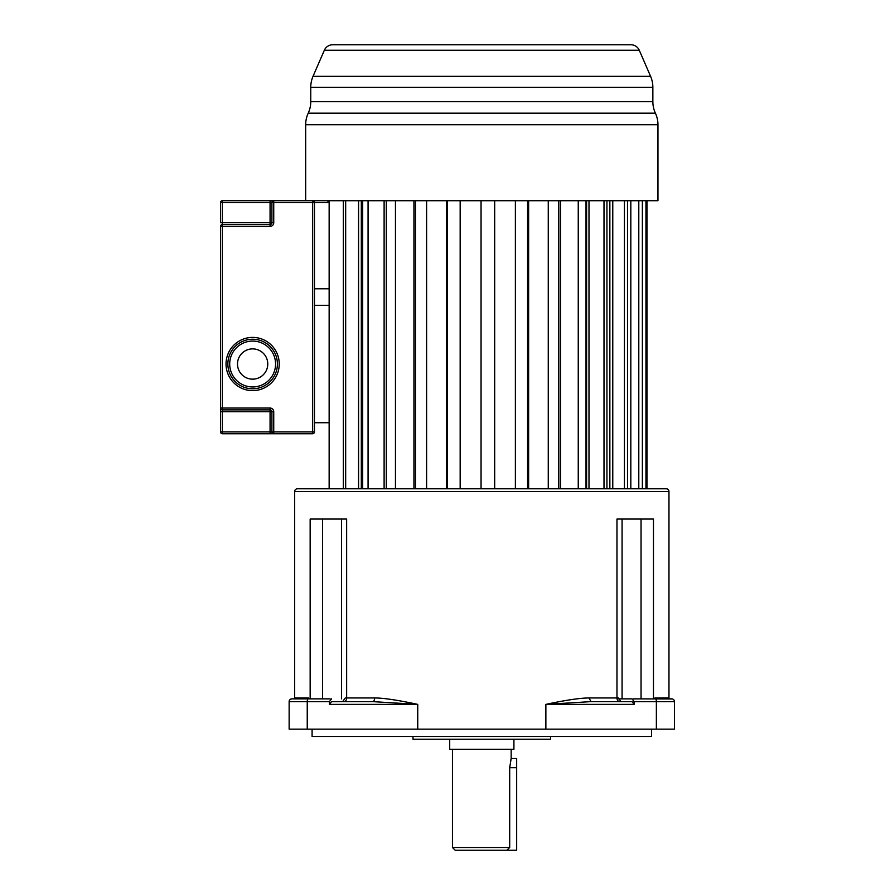 <?xml version="1.0" encoding="UTF-8"?>
<svg xmlns="http://www.w3.org/2000/svg" width="895" height="895" viewBox="0 0 895 895"><rect width="100%" height="100%" fill="white"/><g stroke="black" fill="none" stroke-linecap="round" stroke-linejoin="round"><path stroke-width="1.34" d="M452.456 749.328L452.456 847.498L455.208 850.25L506.783 850.25L509.691 847.498L509.691 767.686L511.168 758.512L511.168 749.328M330.143 698.872L291.893 698.872L294.556 698.872L294.656 697.988L294.656 491.534A2.752 2.752 0 0 1 297.408 488.782L666.216 488.782A2.752 2.752 0 0 1 668.968 491.534L668.968 697.988L668.073 697.966A3.669 3.647 90 0 0 668.185 698.872M672.358 698.95L633.47 698.872M655.05 698.872L654.961 697.955L654.961 698.872M294.656 697.988L295.551 697.966L295.428 698.872L295.551 697.966M308.652 698.872L308.652 697.955L295.551 697.955L308.652 697.955L308.652 698.872M310.151 698.872L310.151 519.055L346.645 519.055L346.645 697.955L374.669 697.955C383.519 697.977 397.872 700.125 417.741 704.376L329.427 704.376L329.427 701.624L331.575 698.872M329.427 701.624L289.141 701.624L289.141 729.145L674.472 729.145L674.472 701.624L634.186 701.624L634.186 704.376L632.038 701.624L591.058 701.624L620.962 701.624L618.344 697.955L616.968 697.955A3.669 2.651 -90 0 0 619.62 701.624M588.955 697.955C579.994 698.01 565.629 700.147 545.872 704.376L591.058 701.624L588.955 697.955L616.968 697.955L616.968 519.055L653.462 519.055L653.462 698.872M634.186 701.624L632.038 698.872L618.434 698.872M674.472 701.624A2.752 2.752 0 0 0 671.72 698.872L669.068 698.872L668.968 697.988M290.808 699.096L291.893 698.872A2.752 2.752 0 0 0 289.141 701.624L289.868 699.767M344.004 701.624A3.669 2.651 90 0 0 346.645 697.955L345.269 697.955L342.651 701.624L372.566 701.624L331.575 701.624L329.427 704.376M331.575 701.624L342.651 701.624M417.741 729.145L417.741 704.376L372.566 701.624A3.669 2.103 90 0 0 374.669 697.955M312.086 729.145L312.086 736.484L651.538 736.484L651.538 729.145M550.615 736.484L550.615 739.236L412.998 739.236L412.998 736.484M449.704 739.236L449.704 749.328L513.92 749.328L513.92 739.236M510.754 759.922L510.43 761.231M509.725 766.478L509.691 767.686L516.672 767.686L516.672 758.512L511.168 758.512M516.672 767.686L516.672 850.25L481.846 850.25M646.884 200.715L646.884 488.782M645.955 200.715L645.955 488.782M642.364 200.715L642.364 488.782M638.795 200.715L638.795 488.782M638.616 200.715L638.616 488.782M630.818 200.715L630.818 488.782L627.507 488.782L627.507 200.715M624.43 200.715L624.43 488.782M612.773 200.715L612.773 488.782M609.853 200.715L609.853 488.782M606.933 488.782L606.933 200.715M604.002 200.715L604.002 488.782M588.988 200.715L588.988 488.782M586.605 200.715L586.605 488.782M578.248 200.715L578.248 488.782L586.024 488.782L586.024 200.715M560.527 200.715L560.527 488.782L578.248 488.782M558.782 200.715L558.782 488.782M548.266 200.715L548.266 488.782M528.632 200.715L528.632 488.782M527.591 200.715L527.591 488.782M515.386 200.715L515.386 488.782M494.678 200.715L494.678 488.782M494.398 200.715L494.398 488.782M481.051 200.715L481.051 488.782M481.029 200.715L481.029 488.782M460.164 200.715L460.164 488.782M447.489 200.715L447.489 488.782M446.717 200.715L446.717 488.782M426.602 200.715L426.602 488.782M415.437 200.715L415.437 488.782M413.926 200.715L413.926 488.782M395.456 200.715L395.456 488.782M386.282 200.715L386.282 488.782M384.112 200.715L384.112 488.782M368.069 200.715L368.069 488.782M343.311 488.782L343.311 200.715M329.147 488.782L329.147 200.715M362.665 488.782L362.665 200.715M361.311 200.715L361.311 488.782M358.571 200.715L358.571 488.782M345.671 200.715L345.671 488.782M332.75 44.75A9.174 9.174 0 0 0 324.337 50.277L639.287 50.277A9.174 9.174 0 0 0 630.874 44.75L332.75 44.75M310.755 87.285A27.521 27.521 -90 0 1 313.026 76.332L650.587 76.332A27.521 27.521 90 0 1 652.858 87.285L652.858 101.616A27.521 27.521 90 0 0 655.409 113.184L308.216 113.184A27.521 27.521 -90 0 0 310.755 101.616L310.755 87.285L652.858 87.285M313.026 76.332L324.337 50.277M650.587 76.332L639.287 50.277M305.665 200.715L657.959 200.715L657.959 124.752L305.665 124.752L305.665 200.715L270.066 200.715L270.066 202.55L222.363 202.55L222.363 222.732L270.066 222.732L270.066 202.55L271.901 202.55A1.835 1.835 0 0 1 273.736 200.715L327.313 200.715L329.147 202.55L327.313 200.715M657.959 124.752A27.521 27.521 90 0 0 655.409 113.184M305.665 124.752A27.521 27.521 -90 0 1 308.216 113.184M277.405 364.019A24.769 24.769 0 0 1 252.636 388.788A24.769 24.769 0 0 1 227.867 364.019A24.769 24.769 0 0 1 252.636 339.239A24.769 24.769 0 0 1 277.405 364.019A24.769 24.769 0 0 0 252.636 339.239A24.769 24.769 0 0 0 227.867 364.019A24.769 24.769 0 0 1 252.636 339.239A24.769 24.769 0 0 1 277.405 364.019M267.773 364.019A15.137 15.137 0 0 0 252.636 348.882A15.137 15.137 0 0 0 237.499 364.019A15.137 15.137 0 0 0 252.636 379.156A15.137 15.137 0 0 0 267.773 364.019M270.066 224.567L270.066 222.732L271.901 222.732A1.835 1.835 0 0 1 270.066 224.567L222.363 224.567L270.066 224.567L270.066 226.401L222.363 226.401L222.363 408.053L270.066 408.053A3.669 3.669 0 0 1 273.736 411.722L273.736 431.905L312.635 431.905L312.635 433.739L273.736 433.739L312.635 433.739A1.835 1.835 0 0 0 314.469 431.905L314.469 202.55L312.635 200.715A1.835 1.835 0 0 1 314.469 202.55A1.835 1.835 0 0 0 312.635 200.715L312.635 202.55L273.736 202.55L273.736 222.732A3.669 3.669 0 0 1 270.066 226.401A3.669 3.669 0 0 0 273.736 222.732L271.901 222.732L271.901 202.55A1.835 1.835 0 0 1 273.736 200.715L273.736 202.55L271.901 202.55A1.835 1.835 0 0 1 273.736 200.715M270.066 200.715L222.363 200.715A1.835 1.835 0 0 0 220.528 202.55L222.363 202.55L222.363 200.715A1.835 1.835 0 0 0 220.528 202.55L220.528 222.732L222.363 222.732L222.363 224.567A1.835 1.835 0 0 0 220.528 226.401L222.363 226.401L222.363 224.567A1.835 1.835 0 0 0 220.528 226.401A1.835 1.835 0 0 1 222.363 224.567A1.835 1.835 0 0 0 220.528 226.401A1.835 1.835 0 0 1 222.363 224.567A1.835 1.835 0 0 0 220.528 226.401L220.528 408.053A1.835 1.835 0 0 0 222.363 409.888L222.363 411.722L220.528 411.722L220.528 408.053L220.528 431.905A1.835 1.835 0 0 0 222.363 433.739L273.736 433.739L273.736 431.905L271.901 431.905L271.901 411.722L273.736 411.722A3.669 3.669 0 0 0 270.066 408.053L270.066 409.888L222.363 409.888L270.066 409.888A1.835 1.835 0 0 1 271.901 411.722A1.835 1.835 0 0 0 270.066 409.888A1.835 1.835 0 0 1 271.901 411.722L222.363 411.722L222.363 431.905L270.066 431.905L270.066 409.888M314.469 305.296L329.147 305.296M329.147 422.731L314.469 422.731M314.469 288.783L329.147 288.783M271.901 431.905A1.835 1.835 0 0 0 273.736 433.739A1.835 1.835 0 0 1 271.901 431.905L270.066 431.905L270.066 433.739M220.528 408.053A1.835 1.835 0 0 0 222.363 409.888L222.363 408.053L220.528 408.053A1.835 1.835 0 0 0 222.363 409.888M452.456 847.498L509.691 847.498M322.569 519.055L322.569 698.872M641.044 698.872L641.044 519.055M654.961 697.955L668.073 697.955M294.656 491.534L668.968 491.534M634.186 704.376L545.872 704.376L545.872 729.145M308.182 698.872A2.752 0.94 90 0 0 307.242 701.624L307.242 729.145M289.141 701.624A2.752 2.752 0 0 1 291.893 698.872M656.371 729.145L656.371 701.624A2.752 0.94 -90 0 0 655.431 698.872M652.858 101.616L310.755 101.616M229.702 364.019A22.934 22.934 0 0 0 252.636 386.953A22.934 22.934 0 0 0 275.57 364.019A22.934 22.934 0 0 0 252.636 341.073A22.934 22.934 0 0 0 229.702 364.019M226.032 364.019A26.604 26.604 0 0 1 252.636 337.404A26.604 26.604 0 0 1 279.24 364.019A26.604 26.604 0 0 1 252.636 390.623A26.604 26.604 0 0 1 226.032 364.019M329.147 202.55L312.635 202.55L312.635 431.905L314.469 431.905A1.835 1.835 0 0 1 312.635 433.739M222.363 433.739L222.363 431.905L220.528 431.905A1.835 1.835 0 0 0 222.363 433.739M341.554 519.055L341.554 698.872M622.07 698.872L622.07 519.055M646.951 488.782L646.951 200.715"/></g></svg>
